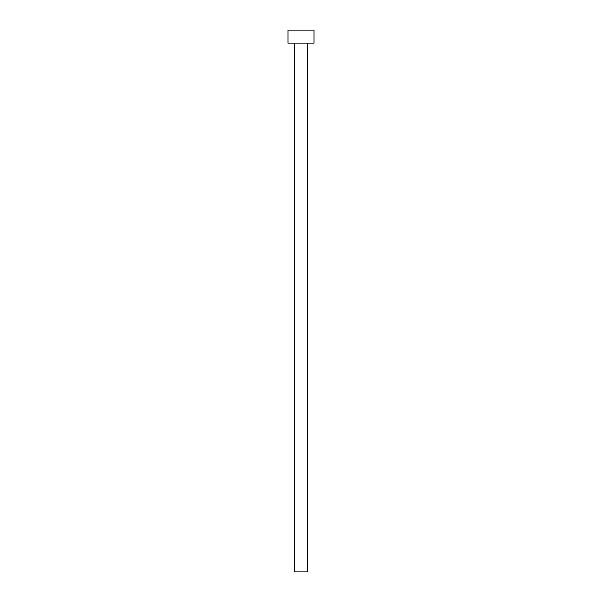 <?xml version="1.0" encoding="UTF-8"?>
<svg xmlns="http://www.w3.org/2000/svg" width="602" height="602" viewBox="0 0 602 602"><rect width="100%" height="100%" fill="white"/><g stroke="black" fill="none" stroke-linecap="round" stroke-linejoin="round"><path stroke-width="0.9" d="M307.502 43.103L307.502 571.9L294.498 571.9L294.498 43.103M314.003 43.103L287.997 43.103L287.997 30.1L314.003 30.1L314.003 43.103"/></g></svg>
